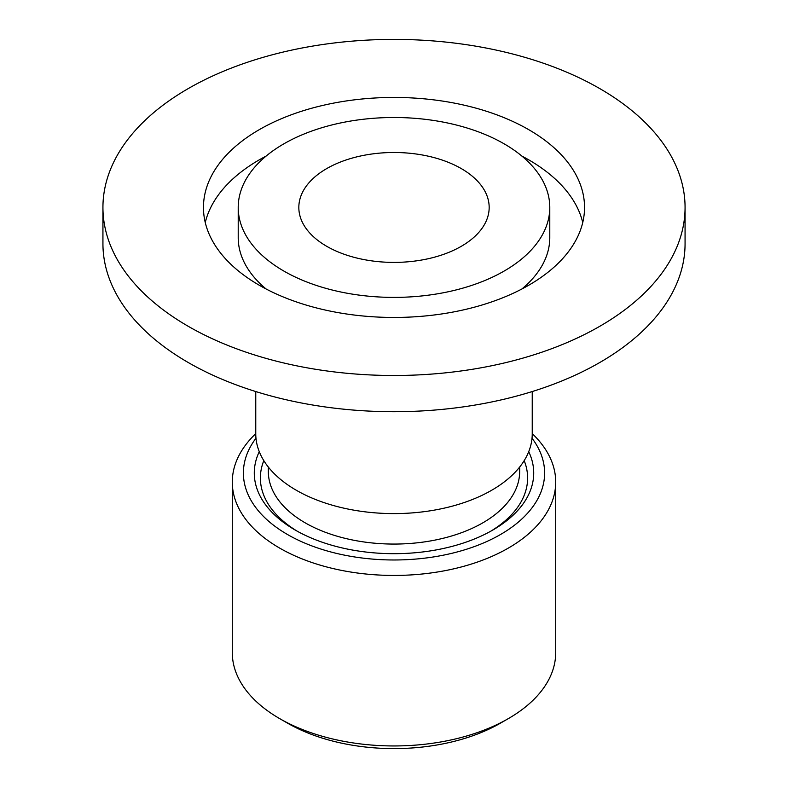 <?xml version="1.0" encoding="UTF-8"?>
<svg xmlns="http://www.w3.org/2000/svg" width="788" height="788" viewBox="0 0 788 788"><rect width="100%" height="100%" fill="white"/><g stroke="black" fill="none" stroke-linecap="round" stroke-linejoin="round"><path stroke-width="1.18" d="M259.272 451.662A139.712 80.662 0 0 0 295.204 530.058L295.204 530.058A139.712 80.662 0 0 0 492.796 530.058A139.712 80.662 0 0 0 528.728 451.662M263.813 460.635A133.615 77.145 0 0 0 297.411 531.309M490.589 531.309A133.615 77.145 0 0 0 524.187 460.635M555.707 482.079L555.707 652.592A161.707 93.358 180 0 1 508.349 718.607A161.707 93.358 180 0 1 279.661 718.607A161.707 93.358 180 0 1 279.651 718.607A161.707 93.358 180 0 1 232.293 652.592L232.293 482.079A161.707 93.358 0 0 0 279.661 548.093A161.707 93.358 0 0 0 455.878 568.335A161.707 93.358 0 0 0 555.707 482.079A161.707 93.358 0 0 0 532.235 433.636M287.502 723.128L279.661 718.607L287.492 723.128A150.616 86.956 0 0 0 287.502 723.128A150.616 86.956 0 0 0 500.508 723.128L508.349 718.607M255.765 433.636A161.707 93.358 0 0 0 232.293 482.079M532.018 438.217A150.616 86.956 180 0 1 478.877 544.863A150.616 86.956 180 0 1 287.502 534.51A150.616 86.956 180 0 1 255.982 438.217M283.838 271.052A155.788 89.95 0 0 0 453.622 290.545A155.788 89.95 0 0 0 549.788 207.451A155.788 89.95 0 0 0 394 117.501A155.788 89.95 0 0 0 238.212 207.451A155.788 89.95 0 0 0 283.838 271.052M326.705 246.299A95.171 54.953 180 0 1 298.829 207.451A95.171 54.953 180 0 1 394 152.498A95.171 54.953 180 0 1 489.171 207.451A95.171 54.953 180 0 1 430.425 258.218A95.171 54.953 180 0 1 326.705 246.299M102.933 207.451L102.933 243.659A291.067 168.051 0 0 0 188.184 362.49A291.067 168.051 0 0 0 505.384 398.915A291.067 168.051 0 0 0 685.067 243.659L685.067 207.451A291.067 168.051 180 0 1 505.384 362.707A291.067 168.051 180 0 1 188.184 326.271A291.067 168.051 180 0 1 102.933 207.451A291.067 168.051 180 0 1 394 39.4A291.067 168.051 180 0 1 685.067 207.451M255.765 391.547L255.765 433.794A138.235 79.805 0 0 0 296.249 490.225A138.235 79.805 0 0 0 446.904 507.521A138.235 79.805 0 0 0 532.235 433.794L532.235 391.547M268.334 467.038L268.334 471.51A125.666 72.555 0 0 0 394 544.065A125.666 72.555 0 0 0 519.666 471.51L519.666 467.038M259.272 285.236A190.538 110.005 180 0 1 203.462 207.451A190.538 110.005 180 0 1 394 97.446A190.538 110.005 180 0 1 584.538 207.451A190.538 110.005 180 0 1 466.92 309.083A190.538 110.005 180 0 1 259.272 285.236M582.736 222.541A190.538 110.005 0 0 0 521.892 156.083M266.108 156.083A190.538 110.005 0 0 0 205.264 222.541M521.892 288.989A155.788 89.95 0 0 0 549.788 237.631L549.788 207.451M238.212 207.451L238.212 237.631A155.788 89.95 0 0 0 266.108 288.989"/></g></svg>

